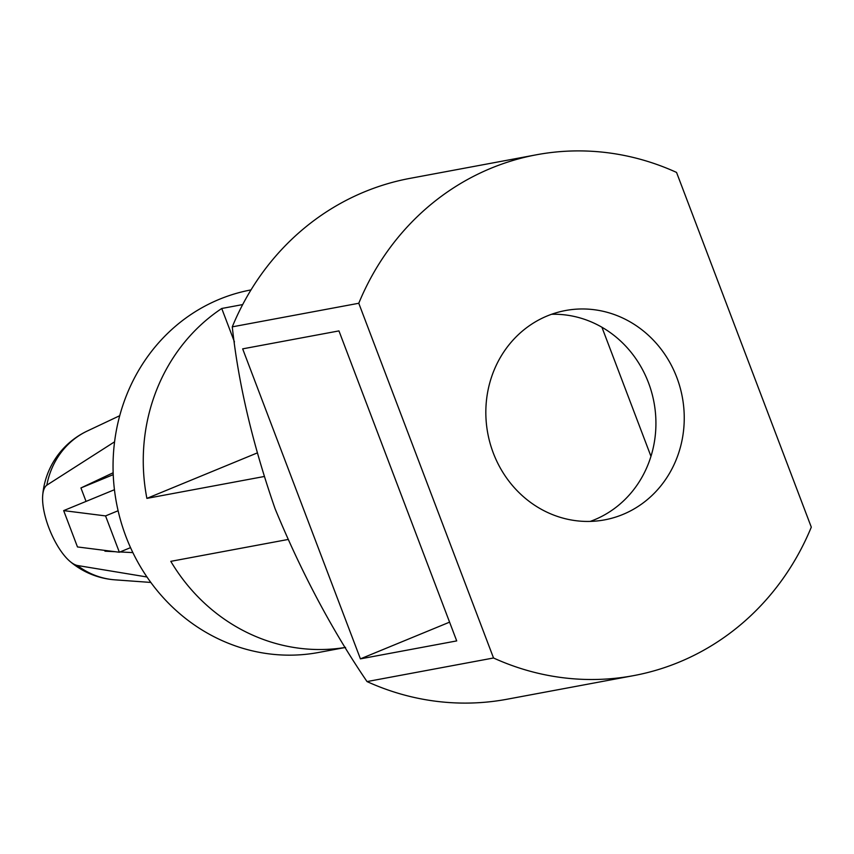 <?xml version="1.0" encoding="UTF-8"?>
<svg xmlns="http://www.w3.org/2000/svg" width="854" height="854" viewBox="0 0 854 854"><rect width="100%" height="100%" fill="white"/><g stroke="black" fill="none" stroke-linecap="round" stroke-linejoin="round"><path stroke-width="1.28" d="M118.108 510.745L105.554 515.912L63.666 510.617L86.051 501.405L80.938 487.944L113.155 472.753M46.831 485.157A43.693 15.863 -112.4 0 0 42.7 495.373A78.258 78.258 0 0 1 87.3 431.014A77.917 72.398 79.4 0 0 46.831 485.157L114.585 441.817M42.7 495.373A43.693 15.863 -112.4 0 0 69.825 561.259A43.693 15.863 -112.4 0 0 77.34 565.487A77.917 72.398 79.4 0 0 115.044 579.845L150.816 582.439M146.963 576.984L77.34 565.487M132.85 552.602L120.051 551.951M115.098 551.705L104.957 551.193L104.658 550.382M650.961 456.335L601.921 327.231M358.776 303.266A264.911 246.144 79.4 0 1 536.483 154.777A264.911 246.144 79.4 0 1 676.549 172.423L811.3 527.153A264.911 246.144 79.4 0 1 633.604 675.631L507.105 699.223A264.911 246.144 79.4 0 1 367.028 681.577C332.227 630.519 301.59 572.927 275.105 508.792C252.645 444.144 238.373 383.499 232.277 326.847L358.776 303.266L493.527 657.986A264.911 246.144 79.4 0 0 633.604 675.631M360.42 658.861L242.664 348.859L338.953 330.904L456.709 640.906L360.42 658.861L449.588 622.15M367.028 681.577L493.527 657.986M130.534 547.638L119.357 552.239L77.468 546.944L63.666 510.617M114.436 489.716L86.051 501.405M106.387 550.606L104.957 551.193M113.219 474.653L80.938 487.944M234.444 341.92L221.741 308.486L242.685 304.579M256.958 453.058L146.888 498.384L263.907 476.564M345.56 647.407A184.4 171.334 79.4 0 1 170.8 561.345L287.755 539.536M590.189 521.41A106.483 98.936 79.4 0 0 648.474 382.709A106.483 98.936 79.4 0 0 551.567 314.283M536.483 154.777L409.973 178.369A264.911 246.144 79.4 0 0 232.277 326.847M676.795 377.425A106.483 98.936 79.4 0 0 565.519 310.525A106.483 98.936 79.4 0 0 487.773 433.341A106.483 98.936 79.4 0 0 604.557 519.883A106.483 98.936 79.4 0 0 676.795 377.425M105.554 515.912L119.357 552.239M221.741 308.486A184.4 171.334 79.4 0 0 146.888 498.384M251.012 289.912A184.4 171.334 79.4 0 0 116.411 502.6A184.4 171.334 79.4 0 0 318.638 652.467L345.582 647.439M69.825 561.259A78.258 78.258 0 0 0 115.044 579.845M87.3 431.014L119.731 415.706"/></g></svg>

